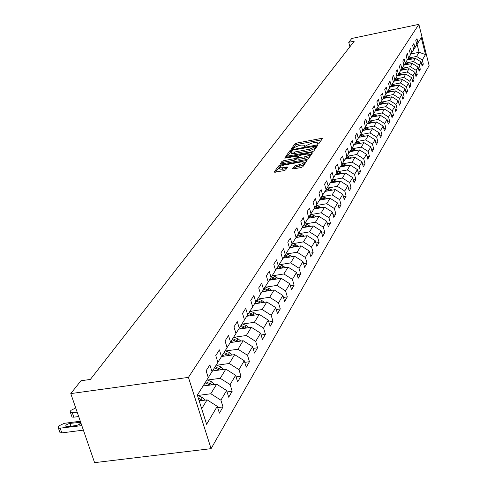<?xml version="1.0" encoding="UTF-8"?>
<svg xmlns="http://www.w3.org/2000/svg" width="487" height="487" viewBox="0 0 487 487"><rect width="100%" height="100%" fill="white"/><g stroke="black" fill="none" stroke-linecap="round" stroke-linejoin="round"><path stroke-width="0.73" d="M317.67 144.182L318.875 143.665L322.376 138.637L321.323 138.424L296.693 143.081L294.982 143.805L291.238 148.992L293.168 148.492L293.655 147.835L299.164 145.485L301.222 145.096L304.545 145.193L304.046 146.581L304.777 146.605L306.457 145.43L311.96 143.075L314.03 142.685L317.402 142.788L316.927 144.158L317.67 144.182M292.663 168.605L293.734 168.861L301.027 167.528L302.841 166.743L307.066 160.454L280.409 165.13L278.619 165.903L274.102 172.228L283.878 170.663L285.692 169.878L287.592 167.041L282.223 167.796L279.428 167.698C279.24 166.755 280.847 165.866 284.238 165.044L301.094 161.94L303.967 162.043C304.138 162.987 302.537 163.869 299.164 164.679L294.532 165.982L292.742 168.867M418.869 24.35L351.772 38.473L348.729 42.32L354.286 41.158L90.345 379.44L80.927 380.761L70.773 393.593L188.426 377.382L418.869 24.35L429.114 65.623L211.09 448.655L188.426 377.382M312.027 151.755L313.78 151L317.767 145.26L316.708 145.041L291.792 149.716L290.057 150.453L285.79 156.412L312.027 151.755M312.496 152.851L308.387 158.756L306.609 159.523L280.031 164.204L281.924 161.44L283.696 160.68L293.959 158.774L295.725 158.013L296.936 156.144L285.254 158.086L284.53 158.062L285.766 157.386L311.424 152.614L312.496 152.851M223.022 406.943L220.903 400.162L226.619 390.513L228.701 397.215L232.177 391.262L230.12 384.596L235.605 375.325L237.638 381.924L240.98 376.201L238.971 369.645L244.249 360.727L246.227 367.216L249.441 361.713L247.487 355.26L252.564 346.683L254.494 353.069L257.586 347.773L255.681 341.424L260.569 333.163L262.45 339.451L265.433 334.344L263.57 328.092L268.282 320.136L270.115 326.327L272.994 321.402L271.174 315.253L275.715 307.577L277.511 313.671L280.281 308.922L278.503 302.865L282.886 295.463L284.639 301.465L287.318 296.881L285.583 290.916L289.814 283.763L291.524 289.68L294.111 285.254L292.413 279.374L296.504 272.464L298.178 278.296L300.674 274.017L299.012 268.221L302.963 261.549L304.606 267.29L307.023 263.157L305.392 257.446L309.215 250.988L310.822 256.649L313.159 252.65L311.564 247.019L315.266 240.773L316.836 246.355L319.101 242.483L317.542 236.932L321.122 230.881L322.662 236.384L324.853 232.634L323.325 227.161L326.789 221.299L328.305 226.729L330.423 223.095L328.926 217.695L332.286 212.015L333.772 217.372L335.829 213.848L334.356 208.521L337.619 203.018L339.068 208.302L341.064 204.881L339.622 199.627L342.787 194.283L344.212 199.5L346.147 196.182L344.735 190.995L347.803 185.809L349.203 190.959L351.084 187.738L349.696 182.619L352.673 177.585L354.049 182.668L355.875 179.539L354.512 174.48L357.403 169.592L358.755 174.608L360.526 171.57L359.187 166.578L361.999 161.83L363.326 166.779L365.049 163.833L363.734 158.902L366.468 154.282L367.77 159.17L369.45 156.303L368.154 151.433L370.814 146.94L372.092 151.774L373.724 148.979L372.458 144.17L375.045 139.799L376.299 144.572L377.888 141.857L376.64 137.103L379.16 132.848L380.396 137.565L381.942 134.917L380.712 130.224L383.166 126.078L384.383 130.741L385.887 128.166L384.675 123.528L387.068 119.492L388.261 124.1L389.728 121.592L388.541 117.002L390.866 113.069L392.041 117.623L393.472 115.182L392.303 110.646L394.573 106.811L395.73 111.316L397.124 108.93L395.974 104.449L398.183 100.712L399.322 105.168L400.679 102.842L399.547 98.411L401.702 94.764L402.828 99.165L404.155 96.901L403.035 92.518L405.141 88.963L406.249 93.315L407.54 91.099L406.438 86.765L408.49 83.295L409.585 87.605L410.845 85.444L409.762 81.159L411.765 77.768L412.842 82.029L414.072 79.923L413 75.68L414.961 72.374L416.02 76.587L417.225 74.529L416.172 70.329L418.083 67.103L419.124 71.272L420.299 69.257L419.264 65.106L421.127 61.952L422.162 66.08L423.306 64.114L422.284 60.004L425.498 54.574L421.279 37.584L417.998 42.819L416.963 38.674L415.782 40.537L416.823 44.694L414.918 47.738L413.871 43.55L412.659 45.455L413.713 49.662L411.765 52.779L410.699 48.542L409.457 50.496L410.529 54.745L408.532 57.935L407.455 53.655L406.182 55.652L407.266 59.95L405.221 63.219L404.131 58.89L402.828 60.936L403.93 65.282L401.836 68.63L400.722 64.254L399.389 66.354L400.509 70.749L398.36 74.176L397.234 69.751L395.864 71.906L397.002 76.343L394.799 79.862L393.654 75.388L392.254 77.591L393.405 82.084L391.146 85.694L389.984 81.165L388.547 83.429L389.722 87.97L387.402 91.672L386.221 87.094L384.748 89.413L385.941 94.009L383.561 97.808L382.362 93.175L380.852 95.555L382.058 100.206L379.617 104.102L378.399 99.415L376.847 101.862L378.076 106.568L375.568 110.567L374.326 105.825L372.732 108.333L373.986 113.1L371.411 117.209L370.15 112.406L368.513 114.987L369.779 119.808L367.137 124.033L365.853 119.169L364.173 121.823L365.463 126.705L362.748 131.046L361.439 126.121L359.71 128.848L361.025 133.797L358.231 138.259L356.898 133.274L355.12 136.074L356.46 141.084L353.586 145.674L352.229 140.627L350.397 143.513L351.76 148.584L348.802 153.308L347.426 148.194L345.539 151.165L346.927 156.303L343.883 161.167L342.477 155.986L340.535 159.048L341.947 164.253L338.812 169.263L337.381 164.016L335.379 167.163L336.821 172.441L333.589 177.603L332.128 172.282L330.064 175.533L331.537 180.878L328.201 186.198L326.716 180.811L324.592 184.159L326.089 189.577L322.65 195.068L321.134 189.601L318.936 193.059L320.464 198.556L316.921 204.217L315.369 198.678L313.104 202.245L314.663 207.815L311.004 213.665L309.422 208.046L307.084 211.729L308.673 217.379L304.892 223.423L303.279 217.719L300.863 221.53L302.488 227.265L298.574 233.51L296.93 227.721L294.428 231.66L296.09 237.479L292.048 243.932L290.362 238.064L287.774 242.136L289.473 248.041L285.291 254.725L283.568 248.766L280.889 252.978L282.63 258.974L278.296 265.89L276.537 259.845L273.761 264.21L275.539 270.291L271.052 277.462L269.25 271.32L266.377 275.843L268.197 282.022L263.54 289.448L261.696 283.215L258.719 287.902L260.582 294.178L255.754 301.885L253.861 295.548L250.768 300.418L252.68 306.798L247.67 314.797L245.728 308.356L242.52 313.415L244.474 319.892L239.269 328.201L237.285 321.657L233.949 326.911L235.958 333.498L230.546 342.136L228.506 335.482L225.037 340.949L227.094 347.645L221.469 356.636L219.375 349.867L215.765 355.553L217.878 362.365L212.015 371.721L209.867 364.842L206.104 370.765L208.278 377.693L197.357 395.134L206.61 424.305L217.257 406.322L219.393 413.14L223.022 406.943L217.671 407.631M203.067 386.014L216.654 384.176L210.816 393.746L197.801 395.481M210.816 393.746L220.903 400.162M216.654 384.176L226.619 390.513M212.015 371.721L208.266 377.656M212.49 370.966L225.84 369.116L220.227 378.314L207.474 380.055M220.227 378.314L230.12 384.596M225.84 369.116L235.605 375.325M221.469 356.636L217.866 362.328M221.548 356.502L234.667 354.646L229.274 363.485L216.77 365.232M229.274 363.485L238.971 369.645M234.667 354.646L244.249 360.727M230.546 342.136L227.082 347.608M230.266 342.58L243.159 340.717L237.973 349.222L225.706 350.975M237.973 349.222L247.487 355.26M243.159 340.717L252.564 346.683M239.269 328.201L235.945 333.467M238.654 329.182L251.341 327.307L246.343 335.5L234.308 337.254M246.343 335.5L255.681 341.424M251.341 327.307L260.569 333.163M247.67 314.797L244.468 319.862M246.739 316.27L259.218 314.389L254.403 322.284L242.593 324.038M254.403 322.284L263.57 328.092M259.218 314.389L268.282 320.136M255.754 301.885L252.668 306.761M254.531 303.815L266.815 301.94L262.176 309.549L250.574 311.303M262.176 309.549L271.174 315.253M266.815 301.94L275.715 307.577M263.54 289.448L260.569 294.148M262.055 291.804L274.144 289.923L269.664 297.265L258.274 299.018M269.664 297.265L278.503 302.865M274.144 289.923L282.886 295.463M271.052 277.462L268.185 281.991M269.317 280.208L281.218 278.327L276.896 285.412L265.701 287.166M276.896 285.412L285.583 290.916M281.218 278.327L289.814 283.763M278.296 265.89L275.532 270.267M276.33 269.001L288.054 267.126L283.872 273.974L272.872 275.721M283.872 273.974L292.413 279.374M288.054 267.126L296.504 272.464M285.291 254.725L282.618 258.944M283.111 258.171L294.659 256.296L290.617 262.913L279.806 264.66M290.617 262.913L299.012 268.221M294.659 256.296L302.963 261.549M292.048 243.932L289.467 248.017M289.668 247.7L301.045 245.825L297.137 252.229L286.502 253.964M297.137 252.229L305.392 257.446M301.045 245.825L309.215 250.988M298.574 233.51L296.084 237.449M296.041 237.559L307.224 235.696L303.444 241.887L292.979 243.622M303.444 241.887L311.564 247.019M307.224 235.696L315.266 240.773M304.892 223.423L302.482 227.24M302.183 227.746L313.208 225.883L309.549 231.885L299.249 233.608M309.549 231.885L317.542 236.932M313.208 225.883L321.122 230.881M311.004 213.665L308.667 217.36M308.137 218.243L319.003 216.386L315.46 222.194L305.325 223.917M315.46 222.194L323.325 227.161M319.003 216.386L326.789 221.299M316.921 204.217L314.657 207.797M313.908 209.026L324.616 207.176L321.183 212.807L311.205 214.523M321.183 212.807L328.926 217.695M324.616 207.176L332.286 212.015M322.65 195.068L320.458 198.532M319.502 200.096L330.064 198.252L326.734 203.712L316.909 205.417M326.734 203.712L334.356 208.521M330.064 198.252L337.619 203.018M328.201 186.198L326.083 189.559M324.926 191.428L335.342 189.589L332.116 194.891L322.437 196.584M332.116 194.891L339.622 199.627M335.342 189.589L342.787 194.283M333.589 177.603L331.531 180.86M330.198 183.021L340.468 181.188L337.333 186.332L327.8 188.019M337.333 186.332L344.735 190.995M340.468 181.188L347.803 185.809M338.812 169.263L336.815 172.422M335.312 174.851L345.447 173.031L342.404 178.023L333.005 179.703M342.404 178.023L349.696 182.619M345.447 173.031L352.673 177.585M343.883 161.167L341.941 164.235M340.279 166.919L350.281 165.105L347.322 169.957L338.063 171.625M347.322 169.957L354.512 174.48M350.281 165.105L357.403 169.592M348.802 153.308L346.921 156.284M345.106 159.212L354.98 157.404L352.101 162.116L342.976 163.778M352.101 162.116L359.187 166.578M354.98 157.404L361.999 161.83M353.586 145.674L351.754 148.565M349.8 151.719L359.546 149.923L356.752 154.501L347.748 156.157M356.752 154.501L363.734 158.902M359.546 149.923L366.468 154.282M358.231 138.259L356.454 141.066M354.359 144.432L363.984 142.642L361.269 147.098L352.387 148.742M361.269 147.098L368.154 151.433M363.984 142.642L370.814 146.94M362.748 131.046L361.019 133.779M358.803 137.34L368.306 135.556L365.658 139.897L356.904 141.528M365.658 139.897L372.458 144.17M368.306 135.556L375.045 139.799M367.137 124.033L365.457 126.687M363.125 130.437L372.506 128.665L369.937 132.884L361.293 134.509M369.937 132.884L376.64 137.103M372.506 128.665L379.16 132.848M371.411 117.209L369.779 119.796M367.332 123.716L376.603 121.957L374.095 126.066L365.573 127.679M374.095 126.066L380.712 130.224M376.603 121.957L383.166 126.078M375.568 110.567L373.979 113.087M371.435 117.172L380.591 115.419L378.149 119.425L369.736 121.026M378.149 119.425L384.675 123.528M380.591 115.419L387.068 119.492M379.617 104.102L378.07 106.556M375.422 110.799L384.474 109.051L382.094 112.954L373.791 114.548M382.094 112.954L388.541 117.002M384.474 109.051L390.866 113.069M383.561 97.808L382.052 100.194M379.312 104.583L388.255 102.848L385.941 106.647L377.742 108.236M385.941 106.647L392.303 110.646M388.255 102.848L394.573 106.811M387.402 91.672L385.935 93.997M383.111 98.526L391.95 96.797L389.685 100.505L381.589 102.081M389.685 100.505L395.974 104.449M391.95 96.797L398.183 100.712M391.146 85.694L389.716 87.958M386.806 92.615L395.547 90.899L393.344 94.515L385.345 96.079M393.344 94.515L399.547 98.411M395.547 90.899L401.702 94.764M394.799 79.862L393.405 82.072M390.416 86.85L399.054 85.146L396.905 88.671L389.01 90.223M396.905 88.671L403.035 92.518M399.054 85.146L405.141 88.963M398.36 74.176L396.996 76.331M393.94 81.226L402.481 79.527L400.387 82.967L392.583 84.513M400.387 82.967L406.438 86.765M402.481 79.527L408.49 83.295M401.836 68.63L400.503 70.737M397.374 75.735L405.829 74.042L403.778 77.403L396.065 78.937M403.778 77.403L409.762 81.159M405.829 74.042L411.765 77.768M405.221 63.219L403.924 65.27M400.734 70.371L409.092 68.691L407.089 71.973L399.474 73.494M407.089 71.973L413 75.68M409.092 68.691L414.961 72.374M408.532 57.935L407.266 59.938M404.015 65.136L412.282 63.462L410.328 66.67L402.798 68.186M410.328 66.67L416.172 70.329M412.282 63.462L418.083 67.103M411.765 52.779L410.523 54.733M407.229 60.017L415.393 58.355L413.487 61.484L406.042 62.993M413.487 61.484L419.264 65.106M415.393 58.355L421.127 61.952M414.918 47.738L413.707 49.65M411.028 53.941L419.094 52.292L416.574 56.425L409.214 57.923M416.574 56.425L422.284 60.004M417.091 44.262L419.094 52.292L425.498 54.574M417.998 42.819L416.817 44.688M70.773 393.593L94.6 462.65L211.09 448.655M348.729 42.32L349.903 46.776M201.673 408.739L207.091 399.851L199.183 400.892M207.091 399.851L217.257 406.322M421.748 64.424L423.306 64.114M418.704 69.58L420.299 69.257M415.581 74.852L417.225 74.529M412.392 80.252L414.072 79.923M409.123 85.785L410.845 85.444M405.774 91.446L407.54 91.099M402.341 97.254L404.155 96.901M398.823 103.201L400.679 102.842M395.213 109.301L397.124 108.93M391.511 115.553L393.472 115.182M387.707 121.969L389.728 121.592M383.811 128.556L385.887 128.166M379.805 135.319L381.942 134.917M375.69 142.265L377.888 141.857M371.465 149.393L373.724 148.979M367.119 156.729L369.45 156.303M362.651 164.265L365.049 163.833M358.055 172.014L360.526 171.57M353.325 179.995L355.875 179.539M348.455 188.201L351.084 187.738M343.432 196.657L346.147 196.182M338.264 205.368L341.064 204.881M332.931 214.347L335.829 213.848M327.434 223.6L330.423 223.095M321.755 233.151L324.853 232.634M315.893 243.013L319.101 242.483M309.842 253.191L313.159 252.65M303.584 263.711L307.023 263.157M297.107 274.583L300.674 274.017M290.41 285.832L294.111 285.254M283.477 297.472L287.318 296.881M276.287 309.525L280.281 308.922M268.842 322.017L272.994 321.402M261.111 334.971L265.433 334.344M253.088 348.412L257.586 347.773M244.748 362.365L249.441 361.713M236.079 376.865L240.98 376.201M227.064 391.944L232.177 391.262M321.53 139.848L297.076 144.456L295.372 145.181L292.717 148.779M290.983 151.487L287.099 156.394M316.921 146.477L315.643 146.715M315.448 146.155L292.809 150.106L291.597 150.623L291.056 151.956L294.367 152.054L309.397 149.241L314.955 146.855L315.448 146.155L315.789 147.397M291.342 152.973L291.451 153.356L294.757 153.454L294.367 152.054M315.832 147.561L315.345 148.261L309.793 150.653L294.757 153.454M281.346 164.186L282.326 162.859L281.924 161.44M297.259 157.514L296.126 159.438L294.361 160.199L284.098 162.098L282.326 162.859M297.113 156.765L298.519 156.504M309.495 154.47L311.643 154.069M304.655 156.796C307.954 155.998 309.531 155.14 309.385 154.227L306.536 154.129L300.656 155.219L298.896 155.98L297.697 157.855L304.655 156.796L305.057 158.22C308.356 157.423 309.933 156.571 309.781 155.651L309.476 154.556M298.099 159.072L299.152 159.31L298.756 157.885M305.057 158.22L299.152 159.31M304.065 162.396L304.369 163.486C304.539 164.429 302.938 165.312 299.566 166.128L294.939 167.425L293.947 168.825M279.733 168.764L279.836 169.135L282.637 169.233L282.223 167.796M286.703 168.484L282.637 169.233M279.575 166.956L275.429 172.209M306.213 161.885L304.083 162.281M411.972 59.055L408.672 57.716M408.69 59.718L407.656 59.323M410.815 59.286L408.289 58.324M408.039 58.708L409.993 59.457M408.861 64.156L405.494 62.786M405.507 64.832L404.46 64.43M407.68 64.394L405.105 63.407M404.855 63.803L406.84 64.564M405.671 69.379L402.244 67.973M402.25 70.067L401.185 69.659M404.478 69.617L401.842 68.612M401.586 69.02L403.613 69.793M402.414 74.73L398.92 73.287M398.914 75.424L397.83 75.016M401.197 74.968L398.506 73.939M398.244 74.353L400.314 75.144M399.072 80.203L395.511 78.724M395.493 80.915L394.397 80.495M397.836 80.452L395.091 79.399M394.823 79.819L396.929 80.629M395.651 85.815L392.023 84.3M391.992 86.54L390.884 86.114M394.397 86.065L391.591 84.988M391.317 85.42L393.466 86.248M392.151 91.568L388.443 90.01M388.407 92.299L387.281 91.866M391.317 91.112L390.878 91.818L388.005 90.71M387.725 91.16L389.923 92.006M388.559 97.461L384.779 95.86M384.73 98.21L383.586 97.765M387.262 97.71L384.328 96.584M384.042 97.041L386.282 97.905M384.876 103.506L381.023 101.862M380.962 104.267L379.799 103.816M383.561 103.761L380.56 102.599M380.268 103.067L382.557 103.956M381.102 109.703L377.169 108.011M377.096 110.476L375.915 110.019M379.763 109.959L376.695 108.771M376.39 109.252L378.734 110.159M377.224 116.064L373.219 114.323M373.127 116.85L371.928 116.381M375.867 116.326L372.725 115.109M372.421 115.602L374.813 116.527M373.255 122.59L369.158 120.806M369.061 123.394L367.837 122.919M371.873 122.858L368.659 121.604M368.342 122.109L370.79 123.059M369.17 129.299L364.994 127.454M364.879 130.108L363.637 129.621M367.77 129.56L364.477 128.276M364.154 128.799L366.656 129.773M364.982 136.183L360.715 134.284M360.587 137.005L359.321 136.512M363.558 136.451L360.185 135.13M359.85 135.666L362.419 136.664M360.684 143.257L356.32 141.303M356.174 144.091L354.889 143.592M359.229 143.525L355.778 142.167M355.437 142.721L358.061 143.744M356.259 150.526L351.791 148.505M351.644 151.378L350.33 150.867M354.779 150.8L351.249 149.406M350.896 149.972L353.586 151.019M351.717 158.001L347.152 155.919M346.981 158.872L345.648 158.348M350.208 158.281L346.592 156.844M346.227 157.423L348.984 158.5M347.042 165.696L342.379 163.547M342.191 166.572L340.827 166.043M345.508 165.97L341.795 164.496M341.424 165.093L344.248 166.201M342.233 173.609L337.467 171.394M337.26 174.504L335.872 173.956M340.669 173.889L336.852 172.361M336.48 172.982L339.384 174.121M337.284 181.754L332.408 179.466M332.183 182.668L330.764 182.108M335.689 182.041L331.781 180.464M331.397 181.103L334.374 182.278M332.189 190.149L327.203 187.781M326.954 191.074L325.511 190.502M330.563 190.435L326.552 188.81M326.144 189.461L329.212 190.673M326.935 198.799L321.84 196.352M321.56 199.737L320.093 199.153M325.279 199.086L321.17 197.412M320.744 198.081L323.898 199.329M321.53 207.712L316.313 205.179M316.008 208.667L314.505 208.071M319.837 208.004L315.619 206.275M315.186 206.963L318.425 208.247M315.947 216.904L314.218 215.717L310.609 214.286M310.28 217.872L308.734 217.257M314.225 217.202L309.896 215.412M309.446 216.125L312.776 217.446M310.195 226.394L308.393 225.134L304.728 223.679M304.375 227.374L302.792 226.747M308.435 226.692L303.998 224.842M303.529 225.578L306.956 226.942M304.259 236.189L302.378 234.856L298.659 233.376M298.275 237.187L296.656 236.542M302.457 236.487L297.904 234.576M297.423 235.337L300.948 236.743M298.123 246.306L296.169 244.894L292.389 243.384M291.975 247.317L290.325 246.659M296.291 246.605L291.61 244.626M291.11 245.411L294.738 246.86M291.792 256.759L289.753 255.267L285.912 253.727M285.467 257.787L283.781 257.112M289.917 257.069L285.108 255.011M284.597 255.821L288.334 257.325M285.242 267.57L283.117 265.993L279.215 264.423M278.734 268.617L277.012 267.923M283.324 267.88L278.387 265.75M277.852 266.59L281.705 268.142M278.473 278.759L276.251 277.085L272.288 275.484M271.77 279.818L270.011 279.106M276.513 279.069L271.429 276.853M270.882 277.724L274.857 279.331M271.466 290.343L269.153 288.56L265.117 286.928M264.569 291.415L262.761 290.684M269.457 290.654L264.228 288.353M263.662 289.254L267.771 290.916M264.204 302.336L261.799 300.449L257.696 298.787M257.099 303.425L255.255 302.671M262.158 302.652L256.771 300.26M256.186 301.191L260.429 302.914M256.686 314.772L254.177 312.77L250.001 311.071M249.368 315.874L247.475 315.101M254.591 315.089L249.046 312.599M248.437 313.567L252.82 315.351M248.894 327.672L246.27 325.541L242.027 323.806M241.345 328.786L239.403 327.988M246.745 327.988L241.035 325.389M240.401 326.393L244.931 328.256M240.803 341.058L238.07 338.794L233.748 337.022M233.023 342.184L231.027 341.369M238.606 341.375L232.719 338.666M232.068 339.713L236.749 341.643M232.402 354.962L229.56 352.558L225.152 350.75M224.379 356.1L222.328 355.26M230.15 355.285L224.087 352.454M223.405 353.538L228.251 355.553M223.679 369.414L220.708 366.857L216.222 365.007M215.394 370.564L213.288 369.694M221.372 369.736L215.114 366.778M214.408 367.904L219.424 370.004M214.609 384.45L211.51 381.729L206.938 379.836M206.05 385.613L203.883 384.712M77.171 412.136L72.301 412.787L73.823 417.182L72.015 417.079L71.619 415.935M78.693 416.543L73.823 417.182M212.247 384.773L205.782 381.68M205.045 382.849L210.244 385.04M75.729 407.954L71.017 410.322L70.262 411.296L70.493 412.684L72.301 412.787M205.167 400.107L201.935 397.203L197.412 395.322M81.828 425.632L58.489 428.335L58.215 426.856L59 425.839L64.168 423.343L80.312 421.237M83.38 430.131L61.819 432.894L60.053 432.803L59.615 431.555M202.744 400.424L198.3 398.11M198.86 399.882L200.693 400.698M67.48 426.661L76.209 425.528C79.679 424.591 80.988 423.532 80.124 422.357L69.964 423.404C66.482 424.347 65.179 425.407 66.049 426.582L67.48 426.661M317.615 144.195L317.39 143.373M304.752 146.605L304.521 145.79M295.372 145.181L294.982 143.805M297.076 144.456L296.693 143.081M321.657 139.659L321.323 138.424M290.453 151.847L290.057 150.453M291.975 150.367L291.792 149.716M317.055 146.289L316.708 145.041M309.793 150.653L309.397 149.241M315.345 148.261L314.955 146.855M284.098 162.098L283.696 160.68M294.361 160.199L293.959 158.774M296.126 159.438L295.725 158.013M297.326 157.764L296.93 156.345M285.924 157.958L285.766 157.386M311.777 153.88L311.424 152.614M294.939 167.425L294.532 165.982M296.735 166.645L296.327 165.203M299.566 166.128L299.164 164.679M286.886 168.234L286.539 166.998M279.027 167.333L278.619 165.903M280.713 166.195L280.409 165.13M306.347 161.696L305.988 160.412M411.028 59.244L411.345 58.732M407.869 64.357L408.203 63.815M404.63 69.586L404.983 69.02M401.318 74.949L401.69 74.347M397.922 80.434L398.311 79.801M394.44 86.053L394.854 85.389M387.238 97.704L387.682 96.98M383.5 103.737L383.963 102.994M379.671 109.928L380.146 109.161M375.745 116.271L376.232 115.492M371.715 122.791L372.214 121.987M367.575 129.481L368.087 128.653M363.326 136.348L363.85 135.502M358.956 143.409L359.497 142.539M354.469 150.666L355.023 149.771M349.855 158.123L350.427 157.204M345.106 165.793L345.697 164.843M340.224 173.689L340.827 172.715M335.196 181.809L335.817 180.811M330.022 190.18L330.661 189.145M324.689 198.799L325.346 197.734M319.192 207.687L319.868 206.591M313.518 216.849L314.218 215.717M307.668 226.303L308.393 225.134M301.63 236.061L302.378 234.856M295.396 246.142L296.169 244.894M288.955 256.558L289.753 255.267M282.29 267.32L283.117 265.993M275.405 278.461L276.251 277.085M268.27 289.99L269.153 288.56M260.88 301.928L261.799 300.449M253.228 314.298L254.177 312.77M245.29 327.13L246.27 325.541M237.053 340.443L238.07 338.794M228.5 354.268L229.56 352.558M219.607 368.635L220.708 366.857M218.7 370.108L218.913 369.767M210.366 383.579L211.51 381.729M209.386 385.156L209.635 384.754M60.254 428.426L61.819 432.894M200.741 399.127L201.935 397.203M199.694 400.825L199.987 400.351M70.938 426.21L69.964 423.404M79.381 424.36L78.657 422.272M317.78 144.158L317.5 143.141M304.929 146.569L304.643 145.552M315.838 147.427L315.473 146.106M291.451 153.356L291.056 151.956M297.332 157.557L296.967 156.266M298.099 159.273L297.697 157.855M279.836 169.135L279.428 167.698M70.493 412.684L72.015 417.079M58.489 428.335L60.053 432.803M80.465 423.337L80.124 422.357"/></g></svg>
